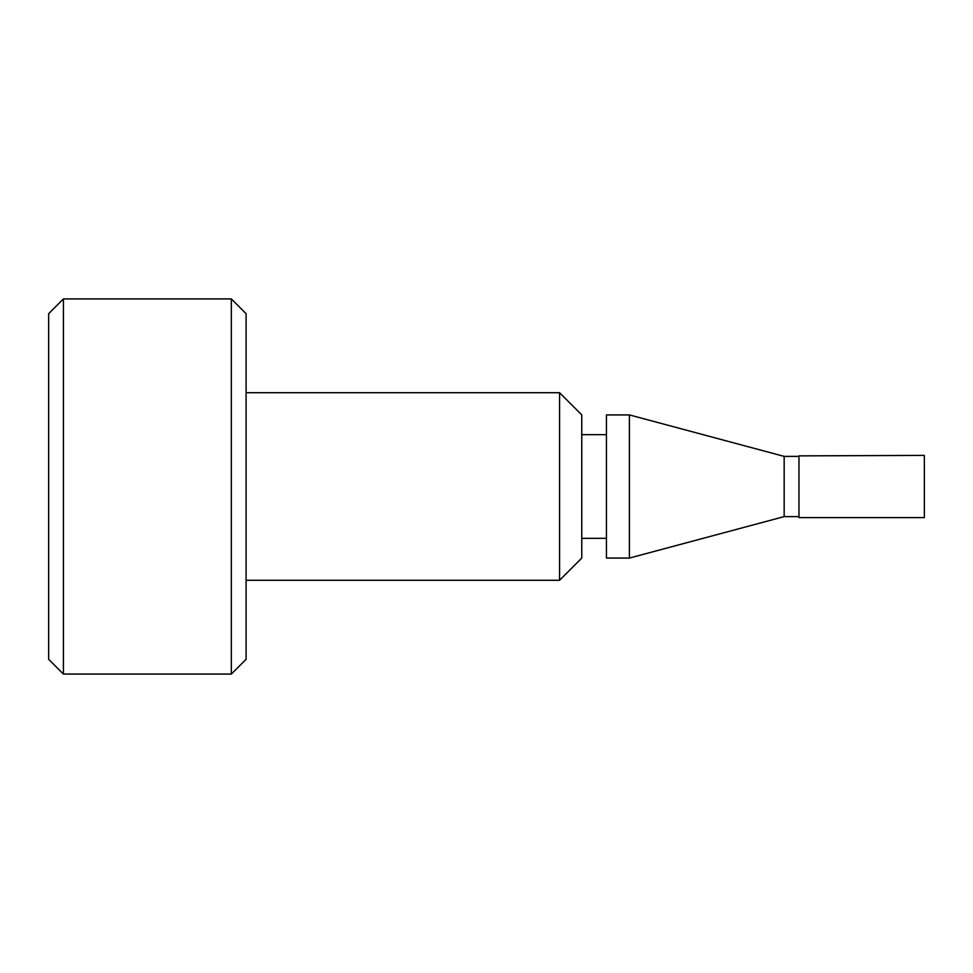 <?xml version="1.0" encoding="UTF-8"?>
<svg xmlns="http://www.w3.org/2000/svg" width="973" height="973" viewBox="0 0 973 973"><rect width="100%" height="100%" fill="white"/><g stroke="black" fill="none" stroke-linecap="round" stroke-linejoin="round"><path stroke-width="1.46" d="M559.56 392.715L581.769 414.924L581.769 558.076L559.56 580.285L559.56 392.715L246.096 392.715M63.415 298.918L63.415 674.082L231.331 674.082L231.331 298.918L63.415 298.918L48.65 313.695L48.65 659.305L63.415 674.082M231.331 298.918L246.096 313.695L246.096 659.305L231.331 674.082M798.967 516.614L784.165 516.614L784.165 456.386L629.409 414.924L606.447 414.924L606.447 558.076L629.409 558.076L629.409 414.924M798.967 455.875L798.967 517.6L924.35 517.6L924.35 455.4L798.967 455.875M246.096 580.285L559.56 580.285M798.967 456.386L784.165 456.386M784.165 516.614L629.409 558.076M606.447 434.663L581.769 434.663M606.447 538.337L581.769 538.337"/></g></svg>
